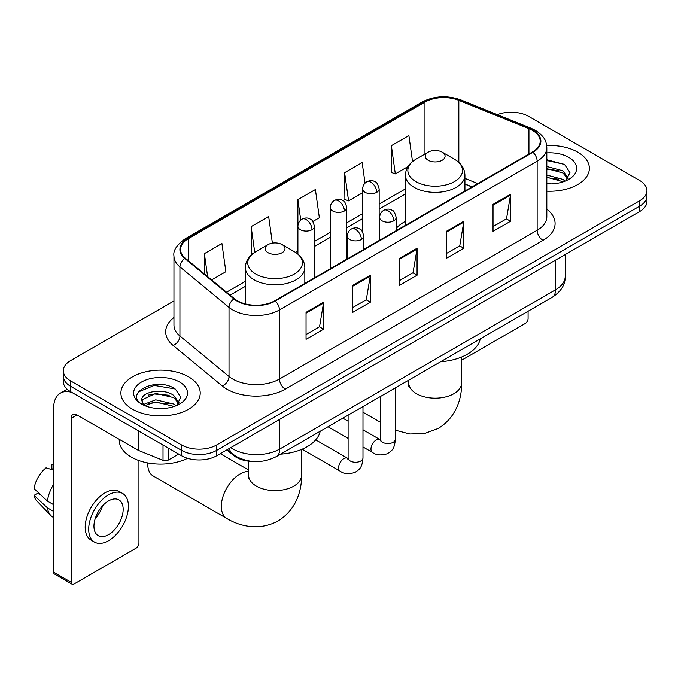 <?xml version="1.0" encoding="UTF-8"?>
<svg xmlns="http://www.w3.org/2000/svg" width="681" height="681" viewBox="0 0 681 681"><rect width="100%" height="100%" fill="white"/><g stroke="black" fill="none" stroke-linecap="round" stroke-linejoin="round"><path stroke-width="1.02" d="M405.433 221.316A43.797 25.282 0 0 0 396.18 228.373M471.924 186.952L464.927 184.117M252.966 461.471A24.788 14.31 180 0 1 233.464 455.376L226.824 449.903M173.953 300.959L70.577 360.641A24.788 14.31 0 0 0 63.316 370.762L63.316 381.556A24.788 14.31 0 0 0 70.577 391.677L181.597 455.776A24.788 14.31 0 0 0 216.652 455.776L639.689 211.536A24.788 14.31 0 0 0 646.95 201.414L646.95 196.017A24.788 14.31 0 0 1 639.689 206.139A24.788 14.31 0 0 0 646.95 196.017L646.95 190.62A24.788 14.31 0 0 0 639.689 180.499L528.669 116.4A24.788 14.31 0 0 0 497.326 114.638M63.316 370.762A24.788 14.31 0 0 0 70.577 380.883L181.597 444.974A24.788 14.31 0 0 0 216.652 444.974L216.652 450.379L639.689 206.139L216.652 450.379A24.788 14.31 0 0 1 181.597 450.379A24.788 14.31 0 0 0 216.652 450.379L216.652 455.776M70.577 380.883L70.577 386.28L181.597 450.379L70.577 386.28A24.788 14.31 0 0 1 63.316 376.159A24.788 14.31 0 0 0 70.577 386.28L70.577 391.677M577.752 152.161A39.66 22.899 0 0 0 546.681 145.521A39.66 22.899 0 0 1 577.752 152.161A39.66 22.899 0 0 1 589.371 168.352A39.66 22.899 0 0 0 577.752 152.161M188.603 376.831A39.66 22.899 0 0 0 145.385 371.869A39.66 22.899 0 0 0 120.895 393.031A39.66 22.899 0 0 0 132.514 409.221A39.66 22.899 0 0 0 175.741 414.184A39.66 22.899 0 0 0 200.223 393.031A39.66 22.899 0 0 0 188.603 376.831A39.66 22.899 0 0 0 145.385 371.869A39.66 22.899 0 0 0 120.895 393.031A39.66 22.899 0 0 0 132.514 409.221A39.66 22.899 0 0 0 175.741 414.184A39.66 22.899 0 0 0 200.223 393.031A39.66 22.899 0 0 0 188.603 376.831M532.465 130.403A26.44 15.263 180 0 1 540.212 141.197A26.44 15.263 180 0 1 532.465 151.991L274.792 300.764A26.44 15.263 180 0 1 234.434 298.721L185.343 258.244A26.44 15.263 180 0 1 180.559 249.493A26.44 15.263 180 0 1 188.305 238.699L424.97 102.065A26.44 15.263 180 0 1 458.832 100.354L528.941 128.692A26.44 15.263 180 0 1 532.465 130.403M532.934 130.131A27.104 15.646 0 0 0 529.316 128.377L459.207 100.039A27.104 15.646 0 0 0 424.501 101.792L187.837 238.427A27.104 15.646 0 0 0 184.798 258.465L233.889 298.942A27.104 15.646 0 0 0 275.26 301.028L532.934 152.263A27.104 15.646 0 0 0 532.934 130.131M306.05 312.332L306.05 339.325L323.577 329.204L323.577 302.211L306.05 312.332M306.05 334.533L319.551 326.735L323.509 303.113A6.614 3.814 -120 0 0 323.577 302.211M319.432 326.803L323.577 329.204M352.792 285.348L352.792 312.332L370.328 302.211L370.328 275.226L352.792 285.348M352.792 307.548L366.301 299.751L370.251 276.12A6.614 3.814 -120 0 0 370.328 275.226M366.182 299.819L370.328 302.211M493.027 204.385L493.027 231.37L510.554 221.248L510.554 194.264L493.027 204.385M493.027 226.586L506.528 218.788L510.486 195.158A6.614 3.814 -120 0 0 510.554 194.264M506.409 218.856L510.554 221.248M446.285 231.37L446.285 258.363L463.812 248.242L463.812 221.248L446.285 231.37M446.285 253.57L459.786 245.773L463.744 222.151A6.614 3.814 -120 0 0 463.812 221.248M459.666 245.841L463.812 248.242M399.543 258.354L399.543 285.348L417.07 275.226L417.07 248.242L399.543 258.354M399.543 280.555L413.044 272.766L417.002 249.135A6.614 3.814 -120 0 0 417.07 248.242M412.924 272.834L417.07 275.226M546.826 191.191A39.66 22.899 0 0 0 589.371 168.352A39.66 22.899 0 0 1 546.826 191.191M216.652 444.974L639.689 200.742A24.788 14.31 0 0 0 646.95 190.62M211.638 279.925L225.871 271.71L221.912 243.517L204.385 253.638L204.385 273.949M365.033 183.121L362.147 162.555L344.62 172.676L344.901 199.499M412.533 161.542L408.889 135.562L391.362 145.683L391.643 172.514M272.391 243.134L268.654 216.524L251.127 226.645L251.408 253.477M312.877 221.478L319.355 217.741L315.397 189.539L297.869 199.661L297.903 226.628M297.869 199.661L300.738 220.082M344.62 172.676L348.57 200.869L362.65 192.749M348.57 200.869L344.62 199.388M391.362 145.683L395.32 173.885L407.996 166.564M395.32 173.885L391.362 172.404M252.532 253.894L251.127 253.366M251.127 226.645L254.728 252.328M204.385 253.638L207.603 276.605M546.826 183.615L551.457 183.879M546.826 175.051L562.915 179.367L565.094 181.12M546.826 177.188L563.306 181.784M546.826 166.479L562.915 170.803L568.277 178.209M546.826 168.624L562.915 172.94L567.852 178.771M546.826 183.819A26.942 15.552 0 0 0 568.754 179.35A26.942 15.552 0 0 0 568.754 157.354A26.942 15.552 0 0 0 546.826 152.893M565.732 180.857L569.954 172.574L564.617 164.53L546.826 159.712M546.826 160.537L564.251 164.283M546.826 169.109L558.284 170.582M546.826 177.681L558.284 179.154M461.624 359.67A4.129 2.383 120 0 0 463.233 359.296L525.162 323.535A4.129 2.383 120 0 0 528.09 318.478L528.09 311.243M428.17 160.256A9.917 5.729 0 0 0 442.19 160.256A9.917 5.729 0 0 0 442.199 152.161L454.508 159.269A27.325 15.774 0 0 1 454.508 181.58A27.325 15.774 0 0 1 415.861 181.58A27.325 15.774 0 0 1 415.861 159.269C409.128 163.27 405.655 168.573 405.433 175.196A29.751 17.178 0 0 0 414.15 187.343A29.751 17.178 0 0 0 446.566 191.063A29.751 17.178 0 0 0 464.927 175.196C464.714 168.573 461.233 163.27 454.508 159.269L442.199 152.161A9.917 5.729 0 0 0 428.17 152.161A9.917 5.729 0 0 0 428.17 160.256M440.65 361.73A45.448 26.236 0 0 0 480.301 338.832M147.726 462.927A26.44 15.263 120 0 0 147.709 463.872A26.44 15.263 120 0 0 153.182 475.976L226.807 518.479A26.44 15.263 -60 0 1 222.755 497.292A26.44 15.263 -60 0 1 240.027 473.993A26.44 15.263 -60 0 1 248.642 471.448M268.076 252.694A9.917 5.729 0 0 0 282.096 252.694A9.917 5.729 0 0 0 282.096 244.598L294.405 251.706A27.325 15.774 0 0 1 294.405 274.017A27.325 15.774 0 0 1 255.758 274.017A27.325 15.774 0 0 1 255.758 251.706C249.033 255.698 245.552 261.01 245.339 267.633A29.751 17.178 0 0 0 254.047 279.772A29.751 17.178 0 0 0 286.471 283.5A29.751 17.178 0 0 0 304.833 267.633C304.611 261.01 301.138 255.698 294.405 251.706L282.096 244.598A9.917 5.729 0 0 0 268.076 244.598A9.917 5.729 0 0 0 268.076 252.694M280.546 454.159A45.448 26.236 0 0 0 320.206 431.269M168.301 448.098L168.301 460.075L178.677 454.082M71.811 392.392A33.054 19.085 -120 0 0 60.481 393.073A33.054 19.085 -120 0 0 53.629 408.208L53.629 572.159L71.164 582.281L71.164 418.33A8.266 4.767 60 0 1 72.876 414.542A8.266 4.767 60 0 1 77.004 414.95L138.098 450.226L138.098 430.664M71.164 582.281A4.129 2.383 120 0 0 72.016 584.17L54.489 574.049A4.129 2.383 -60 0 1 53.629 572.159M72.016 584.17A4.129 2.383 120 0 0 74.084 583.966L136.021 548.205A4.129 2.383 120 0 0 138.941 543.149L138.941 460.586M168.301 460.075A4.129 2.383 180 0 1 163.014 460.339L138.652 450.499A4.129 2.383 180 0 1 138.098 450.226M108.56 534.645A20.66 11.926 120 0 0 122.052 516.445A20.66 11.926 120 0 0 118.886 499.888A20.66 11.926 120 0 0 108.56 500.91A20.66 11.926 120 0 0 95.059 519.118A20.66 11.926 120 0 0 98.226 535.666A20.66 11.926 120 0 0 108.56 534.645M95.212 518.633A20.66 11.926 120 0 0 102.627 505.796M53.629 464.995L51.884 464.468L51.884 468.622L53.629 469.626M122.606 493.444L119.098 491.427A28.091 16.225 120 0 0 105.053 492.814A28.091 16.225 120 0 0 86.7 517.577A28.091 16.225 120 0 0 91.007 540.084L94.506 542.11A28.091 16.225 120 0 0 108.56 540.723A28.091 16.225 120 0 0 126.913 515.96A28.091 16.225 120 0 0 122.606 493.444A28.091 16.225 120 0 0 108.56 494.84A28.091 16.225 120 0 0 90.207 519.594A28.091 16.225 120 0 0 94.506 542.11M53.629 484.319A27.266 15.74 120 0 0 47.432 501.122L34.05 488.6A21.486 12.403 120 0 1 46.036 467.838L53.629 470.145M53.629 504.706L47.432 501.122M41.286 495.376L37.642 493.274L34.05 495.351L47.432 507.864L53.629 511.448M47.432 507.864A27.266 15.74 120 0 0 50.794 515.483A27.266 15.74 120 0 0 52.854 517.109L53.629 517.56M53.629 463.982A21.486 12.403 120 0 0 51.884 464.468M34.05 495.351A21.486 12.403 120 0 0 36.587 500.697L50.794 515.483M119.243 439.339L119.243 440.258A41.32 23.852 0 0 0 131.348 457.121A41.32 23.852 0 0 0 187.556 458.313M156.085 408.362L162.308 408.549M143.7 404.412L155.728 399.824L173.766 404.037L175.945 405.791M144.806 405.561L155.728 401.969L174.157 406.455M143.887 405.246L141.954 400.717A18.676 10.785 0 0 0 144.968 405.714M179.129 402.88L173.766 395.474C162.555 387.106 139.494 392.273 141.954 400.717L141.886 399.892M142.006 400.981L142.525 399.594L155.728 393.397L173.766 397.619L178.703 403.441M176.583 405.527L180.805 397.244L175.468 389.2C156.57 375.614 122.98 393.516 142.38 404.488L142.474 404.548M179.605 382.032A26.942 15.552 0 0 0 141.512 382.032A26.942 15.552 0 0 0 141.512 404.02A26.942 15.552 0 0 0 179.605 404.02A26.942 15.552 0 0 0 179.605 382.032M138.439 391.898L154.255 385.412L175.102 388.953M148.322 395.057L154.255 393.976L169.143 395.252M148.322 403.62L154.255 402.548L169.143 403.824M233.464 454.636L233.464 455.376M230.791 447.613A33.054 19.085 0 0 0 233.013 449.026A33.054 19.085 0 0 0 279.755 449.026L555.551 289.8A33.054 19.085 0 0 0 565.23 276.307C565.468 284.505 561.101 291.528 552.129 297.367L276.333 456.593A16.523 9.543 60 0 0 279.755 449.026L279.755 419.343M555.551 260.116L555.551 289.8A16.523 9.543 60 0 1 552.129 297.367M229.454 448.379A16.523 11.058 129.5 0 0 232.332 453.759L227.318 449.622M639.689 211.536L639.689 200.742M181.597 455.776L181.597 444.974M546.826 209.195A41.32 23.852 180 0 1 542.987 240.376L285.305 389.149A8.266 4.767 60 0 1 279.465 379.028L537.147 230.255A33.054 19.085 0 0 0 546.826 216.762L546.826 147.675A33.054 19.085 180 0 1 537.147 161.167A8.266 4.767 -120 0 0 532.934 152.263M285.305 389.149A41.32 23.852 180 0 1 226.875 389.149A41.32 23.852 180 0 1 222.253 385.965L173.161 345.488A41.32 23.852 180 0 1 173.953 317.491M232.723 379.028A33.054 19.085 0 0 0 279.465 379.028L279.465 309.94A33.054 19.085 180 0 1 229.02 307.386L179.929 266.909A33.054 19.085 180 0 1 173.953 255.971L173.953 325.058A33.054 19.085 0 0 0 179.929 336.005L229.02 376.482A33.054 19.085 0 0 0 232.723 379.028M546.826 147.675C546.29 141.997 545.762 137.273 535.436 130.394L531.086 128.292A8.266 3.873 112 0 0 529.316 128.377M531.086 128.292L460.977 99.945C447.289 95.102 434.299 95.808 422.007 102.056A8.266 4.767 60 0 1 424.501 101.792M187.837 238.427A8.266 4.767 -120 0 0 185.343 238.69C176.762 244.854 172.965 250.617 173.953 255.971M184.798 258.465A8.266 5.525 129.5 0 0 179.929 266.909L179.929 336.005A8.266 5.525 -50.5 0 1 173.161 345.488M460.977 99.945A8.266 3.873 112 0 0 459.207 100.039M233.889 298.942A8.266 5.525 129.5 0 0 229.02 307.386L229.02 376.482A8.266 5.525 -50.5 0 1 222.253 385.965M275.26 301.028A8.266 4.767 60 0 1 279.465 309.94L537.147 161.167L537.147 230.255A8.266 4.767 60 0 0 542.987 240.376M188.305 238.699L188.305 260.687M528.941 128.692L528.941 154.034M458.832 100.354L458.832 162.393M477.773 183.572L464.927 178.379M424.97 102.065L424.97 154.008M405.433 188.901L379.172 204.062M362.65 213.604L346.799 222.755M330.276 232.298L314.435 241.44M297.903 250.983L295.503 252.37M245.339 281.338L226.518 292.2M399.543 259.214L417.002 249.135M446.285 232.23L463.744 222.151M493.027 205.236L510.486 195.158M352.792 286.199L370.251 276.12M306.05 313.192L323.509 303.113M461.624 357.023L461.624 382.909A26.44 15.263 180 0 1 453.878 393.703A26.44 15.263 180 0 1 416.483 393.703A26.44 15.263 180 0 1 408.736 382.909L408.396 386.025M301.53 449.451L301.53 475.338A26.44 15.263 180 0 1 293.783 486.132A26.44 15.263 180 0 1 256.388 486.132A26.44 15.263 180 0 1 248.642 475.338L248.293 478.462M393.754 220.814A8.266 4.767 0 0 0 396.18 217.435C394.869 212.659 393.558 210.318 392.256 210.403C389.864 208.718 387.038 208.684 383.778 210.284A8.266 4.767 60 0 1 387.915 210.693A8.266 4.767 -120 0 1 393.754 220.814A8.266 4.767 0 0 1 382.067 220.814A8.266 4.767 0 0 1 379.649 217.435C379.777 214.302 381.147 211.919 383.778 210.284M362.982 446.966L372.507 452.465A7.44 4.29 -60 0 1 371.366 446.506A7.44 4.29 -60 0 1 376.227 439.952A7.44 4.29 -60 0 1 376.559 439.773A7.44 4.29 -60 0 1 379.947 439.585L362.982 429.788M380.9 440.335L380.236 440.888L380.475 439.279A7.44 4.29 -0 0 0 382.654 442.318A7.44 4.29 -0 0 0 392.835 442.497A7.44 4.29 -0 0 0 395.346 439.279C394.503 449.766 391.481 450.89 387.327 453.75C381.113 455.64 376.176 455.214 372.507 452.465M361.39 239.499A8.266 4.767 0 0 0 363.807 236.128C362.496 231.353 361.185 229.003 359.883 229.097C357.491 227.411 354.665 227.369 351.413 228.969A8.266 4.767 60 0 1 355.542 229.378A8.266 4.767 -120 0 1 361.39 239.499A8.266 4.767 0 0 1 349.702 239.499A8.266 4.767 0 0 1 347.276 236.128C347.404 232.996 348.783 230.612 351.413 228.969M302.117 449.205L340.134 471.158A7.44 4.29 -60 0 1 339.002 465.2A7.44 4.29 -60 0 1 343.854 458.645A7.44 4.29 -60 0 1 344.186 458.466A7.44 4.29 -60 0 1 347.574 458.27L315.712 439.875M348.536 459.028L347.863 459.573L348.102 457.964A7.44 4.29 -0 0 0 350.281 461.003A7.44 4.29 -0 0 0 360.462 461.19A7.44 4.29 -0 0 0 362.982 457.964C362.13 468.451 359.108 469.575 354.954 472.435C348.74 474.325 343.803 473.899 340.134 471.158M376.755 192.306A8.266 4.767 0 0 0 379.172 188.935C377.861 184.151 376.559 181.81 375.248 181.904C372.856 180.218 370.03 180.176 366.778 181.776A8.266 4.767 60 0 1 370.907 182.185A8.266 4.767 -120 0 1 376.755 192.306A8.266 4.767 0 0 1 365.067 192.306A8.266 4.767 0 0 1 362.65 188.935C362.769 185.802 364.148 183.419 366.778 181.776M344.382 210.991A8.266 4.767 0 0 0 346.799 207.62C345.497 202.844 344.186 200.503 342.883 200.589C340.491 198.903 337.665 198.861 334.405 200.461A8.266 4.767 60 0 1 338.542 200.878A8.266 4.767 -120 0 1 344.382 210.991A8.266 4.767 0 0 1 332.694 210.991A8.266 4.767 0 0 1 330.276 207.62C330.404 204.487 331.775 202.104 334.405 200.461M312.009 229.684A8.266 4.767 0 0 0 314.435 226.313C313.124 221.529 311.813 219.188 310.51 219.282C308.118 217.597 305.292 217.554 302.041 219.154A8.266 4.767 60 0 1 306.169 219.563A8.266 4.767 -120 0 1 312.009 229.684A8.266 4.767 0 0 1 300.33 229.684A8.266 4.767 0 0 1 297.903 226.313C298.031 223.181 299.41 220.789 302.041 219.154M71.164 418.33L77.004 414.959M138.652 430.979L138.652 450.499M163.014 460.339L163.014 445.042M276.333 456.593C263.036 463.276 249.74 463.276 236.435 456.593L232.332 453.759M565.23 276.307L565.23 254.524M422.007 102.056L185.343 238.69M405.433 193.932L379.172 209.093M362.65 218.635L346.799 227.786M330.276 237.328L314.435 246.471M245.339 286.369L230.11 295.154M472.103 186.841L464.927 183.947M461.624 382.909C461.982 398.198 456.176 417.606 438.138 428.502L424.459 433.567L409.817 434.001L395.346 430.196M380.475 422.339L362.982 412.235M464.927 190.986L464.927 175.196M405.433 225.334L405.433 175.196M428.17 152.161L415.861 159.269M408.736 380.151L408.736 382.909M301.53 475.338C301.879 490.626 296.073 510.035 278.035 520.939C259.589 531.103 239.865 526.439 226.807 518.479M147.709 462.927L147.709 463.872M304.833 283.415L304.833 267.633M245.339 303.913L245.339 267.633M268.076 244.598L255.758 251.706M248.642 470.026L220.303 453.665M248.642 461.173L248.642 475.338M380.458 439.849L379.947 439.585M395.346 387.881L395.346 439.279M396.18 230.68L396.18 217.435M348.102 438.377L327.995 426.766M380.475 396.47L380.475 439.279M379.649 240.223L379.649 217.435M348.102 421.207L342.866 418.177M348.085 458.543L347.574 458.27M362.982 406.566L362.982 457.964M363.807 249.374L363.807 236.128M348.102 415.155L348.102 457.964M347.276 258.908L347.276 236.128M379.172 240.495L379.172 188.935M362.65 231.906L362.65 188.935M346.799 259.189L346.799 207.62M330.276 268.731L330.276 207.62M314.435 277.874L314.435 226.313M297.903 254.115L297.903 226.313M60.481 393.073L67.164 389.217"/></g></svg>
